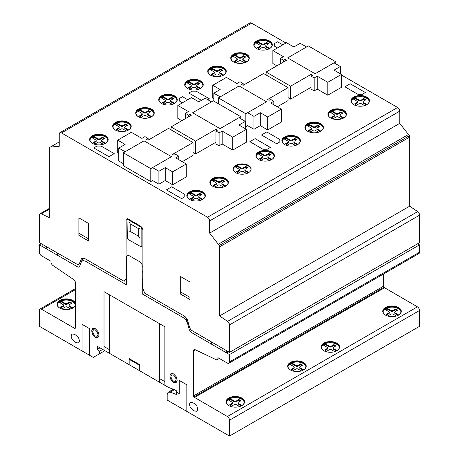 <?xml version="1.0" encoding="UTF-8"?>
<svg xmlns="http://www.w3.org/2000/svg" width="459" height="459" viewBox="0 0 459 459"><rect width="100%" height="100%" fill="white"/><g stroke="black" fill="none" stroke-linecap="round" stroke-linejoin="round"><path stroke-width="0.69" d="M152.572 167.598L158.906 171.253L165.246 167.598L172.641 171.867L186.262 164.001L175.705 157.902L178.763 156.135L175.596 154.304L174.013 155.217L172.532 154.362L193.027 142.537L168.522 128.388L148.028 140.219L146.553 139.364L148.137 138.452L144.964 136.621L141.906 138.388L131.343 132.29L117.716 140.156L125.112 144.424L118.772 148.085L125.112 151.74L144.017 140.827L171.477 156.68L152.572 167.598M150.787 181.569L150.787 168.637L123.322 152.784L123.322 165.71L150.787 181.569L152.583 180.53L158.906 184.185L158.906 171.253M158.906 184.185L165.246 180.525L165.246 167.598M165.246 180.525L172.641 184.793L172.641 171.867M172.641 184.793L186.262 176.927L186.262 164.001M178.763 159.669L178.763 156.135M182.252 161.683L193.027 155.463L193.027 142.537M148.137 140.156L148.137 138.452M118.772 153.696L117.716 153.082L117.716 140.156M123.322 163.639L118.772 161.011L118.772 148.085M238.967 117.716L245.307 121.377L238.967 125.032L246.363 129.3L232.736 137.166L222.173 131.073L219.115 132.84L215.942 131.01L217.526 130.098L216.051 129.243L195.557 141.074L171.052 126.925L191.546 115.094L190.066 114.239L188.483 115.157L185.316 113.327L188.374 111.56L177.817 105.461L191.437 97.595L198.833 101.864L205.167 98.203L211.507 101.864L192.602 112.776L220.062 128.629L238.967 117.716M245.307 128.692L245.307 121.377M232.736 137.166L232.736 150.093L246.363 142.233L246.363 129.3M232.736 150.093L222.173 144L222.173 131.073M222.173 144L219.115 145.767L219.115 132.84M219.115 145.767L215.942 143.937L215.942 131.01M216.051 130.947L216.051 129.243M215.942 142.227L195.557 154L195.557 141.074M171.052 129.851L171.052 126.925M195.557 154L193.027 152.537M190.066 115.949L190.066 114.239M188.483 116.861L188.483 115.157M185.316 118.692L185.316 113.327M181.827 120.706L177.817 118.388L177.817 105.461M123.322 152.784L144.023 140.833L171.488 156.685L150.787 168.637M220.062 128.629L192.602 112.776L213.303 100.825L240.763 116.678L220.062 128.629M240.763 118.755L240.763 116.678M75.505 304.001A9.26 5.347 0 0 0 69.429 299.469A9.26 5.347 0 0 0 59.733 300.714A9.26 5.347 0 0 0 57.025 304.374M75.505 304.747A9.26 5.347 180 0 1 72.832 308.035A9.26 5.347 180 0 1 59.733 308.035A9.26 5.347 180 0 1 57.025 304.254A9.26 5.347 180 0 1 59.733 300.473A9.26 5.347 180 0 1 69.429 299.222A9.26 5.347 180 0 1 75.505 303.76M75.224 304.862A8.962 5.175 0 0 0 69.418 300.381A8.962 5.175 0 0 0 59.945 301.569A8.962 5.175 0 0 0 57.346 304.862M59.836 308.092A8.962 5.175 180 0 1 57.323 304.495A8.962 5.175 180 0 1 59.945 300.84A8.962 5.175 180 0 1 72.625 300.84A8.962 5.175 180 0 1 75.247 304.495A8.962 5.175 180 0 1 72.734 308.092M108.181 139.668A9.26 5.347 0 0 0 102.368 134.826A9.26 5.347 0 0 0 92.368 136.007A9.26 5.347 0 0 0 89.66 139.668M105.467 143.328A9.26 5.347 180 0 1 92.368 143.328A9.26 5.347 180 0 1 89.66 139.547A9.26 5.347 180 0 1 92.368 135.766A9.26 5.347 180 0 1 102.466 134.607A9.26 5.347 180 0 1 108.181 139.547A9.26 5.347 180 0 1 105.467 143.328M107.859 140.156A8.962 5.175 0 0 0 102.053 135.675A8.962 5.175 0 0 0 92.58 136.862A8.962 5.175 0 0 0 89.981 140.156M92.471 143.386A8.962 5.175 180 0 1 89.958 139.788A8.962 5.175 180 0 1 92.58 136.134A8.962 5.175 180 0 1 105.26 136.134A8.962 5.175 180 0 1 107.882 139.788A8.962 5.175 180 0 1 105.369 143.386M131.205 126.374A9.26 5.347 0 0 0 125.387 121.532A9.26 5.347 0 0 0 115.393 122.714A9.26 5.347 0 0 0 112.684 126.374M128.491 130.035A9.26 5.347 180 0 1 115.393 130.035A9.26 5.347 180 0 1 112.684 126.254A9.26 5.347 180 0 1 115.393 122.473A9.26 5.347 180 0 1 125.491 121.314A9.26 5.347 180 0 1 131.205 126.254A9.26 5.347 180 0 1 128.491 130.035M130.884 126.862A8.962 5.175 0 0 0 125.078 122.381A8.962 5.175 0 0 0 115.605 123.569A8.962 5.175 0 0 0 113.006 126.862M115.496 130.092A8.962 5.175 180 0 1 112.983 126.495A8.962 5.175 180 0 1 115.605 122.84A8.962 5.175 180 0 1 128.279 122.84A8.962 5.175 180 0 1 130.907 126.495A8.962 5.175 180 0 1 128.394 130.092M154.23 113.08A9.26 5.347 0 0 0 148.418 108.238A9.26 5.347 0 0 0 138.423 109.426A9.26 5.347 0 0 0 135.709 113.08M151.516 116.741A9.26 5.347 180 0 1 138.423 116.741A9.26 5.347 180 0 1 135.709 112.96A9.26 5.347 180 0 1 138.423 109.179A9.26 5.347 180 0 1 148.515 108.02A9.26 5.347 180 0 1 154.23 112.96A9.26 5.347 180 0 1 151.516 116.741M153.908 113.568A8.962 5.175 0 0 0 148.102 109.087A8.962 5.175 0 0 0 138.629 110.275A8.962 5.175 0 0 0 136.03 113.568M138.52 116.798A8.962 5.175 180 0 1 136.007 113.201A8.962 5.175 180 0 1 138.629 109.546A8.962 5.175 180 0 1 151.309 109.546A8.962 5.175 180 0 1 153.931 113.201A8.962 5.175 180 0 1 151.418 116.798M177.254 99.787A9.26 5.347 0 0 0 171.442 94.95A9.26 5.347 0 0 0 161.448 96.132A9.26 5.347 0 0 0 158.734 99.787M174.54 103.447A9.26 5.347 180 0 1 161.448 103.447A9.26 5.347 180 0 1 158.734 99.666A9.26 5.347 180 0 1 161.448 95.885A9.26 5.347 180 0 1 171.54 94.726A9.26 5.347 180 0 1 177.254 99.666A9.26 5.347 180 0 1 174.54 103.447M176.933 100.274A8.962 5.175 0 0 0 171.127 95.793A8.962 5.175 0 0 0 161.654 96.981A8.962 5.175 0 0 0 159.055 100.274M161.545 103.504A8.962 5.175 180 0 1 159.032 99.913A8.962 5.175 180 0 1 161.654 96.252A8.962 5.175 180 0 1 174.334 96.252A8.962 5.175 180 0 1 176.956 99.913A8.962 5.175 180 0 1 174.443 103.504M203.234 84.789A9.26 5.347 0 0 0 197.422 79.946A9.26 5.347 0 0 0 187.427 81.128A9.26 5.347 0 0 0 184.719 84.789M200.526 88.449A9.26 5.347 180 0 1 187.427 88.449A9.26 5.347 180 0 1 184.713 84.668A9.26 5.347 180 0 1 187.427 80.887A9.26 5.347 180 0 1 197.519 79.728A9.26 5.347 180 0 1 203.239 84.668A9.26 5.347 180 0 1 200.526 88.449M202.918 85.276A8.962 5.175 0 0 0 197.112 80.795A8.962 5.175 0 0 0 187.639 81.983A8.962 5.175 0 0 0 185.034 85.276M187.53 88.507A8.962 5.175 180 0 1 185.011 84.909A8.962 5.175 180 0 1 187.639 81.249A8.962 5.175 180 0 1 200.313 81.249A8.962 5.175 180 0 1 202.941 84.909A8.962 5.175 180 0 1 200.422 88.507M226.258 71.495A9.26 5.347 0 0 0 220.446 66.653A9.26 5.347 0 0 0 210.452 67.834A9.26 5.347 0 0 0 207.743 71.495M223.55 75.156A9.26 5.347 180 0 1 210.452 75.156A9.26 5.347 180 0 1 207.738 71.374A9.26 5.347 180 0 1 210.452 67.593A9.26 5.347 180 0 1 220.544 66.435A9.26 5.347 180 0 1 226.264 71.374A9.26 5.347 180 0 1 223.55 75.156M225.943 71.983A8.962 5.175 0 0 0 220.136 67.502A8.962 5.175 0 0 0 210.664 68.689A8.962 5.175 0 0 0 208.059 71.983M210.555 75.213A8.962 5.175 180 0 1 208.036 71.615A8.962 5.175 180 0 1 210.664 67.955A8.962 5.175 180 0 1 223.338 67.955A8.962 5.175 180 0 1 225.966 71.615A8.962 5.175 180 0 1 223.447 75.213M249.283 58.201A9.26 5.347 0 0 0 243.471 53.359A9.26 5.347 0 0 0 233.476 54.541A9.26 5.347 0 0 0 230.768 58.201M246.575 61.862A9.26 5.347 180 0 1 233.476 61.862A9.26 5.347 180 0 1 230.762 58.081A9.26 5.347 180 0 1 233.476 54.3A9.26 5.347 180 0 1 243.568 53.141A9.26 5.347 180 0 1 249.289 58.081A9.26 5.347 180 0 1 246.575 61.862M248.967 58.689A8.962 5.175 0 0 0 243.161 54.208A8.962 5.175 0 0 0 233.688 55.396A8.962 5.175 0 0 0 231.084 58.689M233.579 61.919A8.962 5.175 180 0 1 231.066 58.322A8.962 5.175 180 0 1 233.688 54.661A8.962 5.175 180 0 1 246.363 54.661A8.962 5.175 180 0 1 248.99 58.322A8.962 5.175 180 0 1 246.472 61.919M272.313 44.907A9.26 5.347 0 0 0 266.501 40.065A9.26 5.347 0 0 0 256.501 41.247A9.26 5.347 0 0 0 253.793 44.907M269.599 48.568A9.26 5.347 180 0 1 256.501 48.568A9.26 5.347 180 0 1 253.793 44.787A9.26 5.347 180 0 1 256.501 41.006A9.26 5.347 180 0 1 266.599 39.847A9.26 5.347 180 0 1 272.313 44.787A9.26 5.347 180 0 1 269.599 48.568M271.992 45.395A8.962 5.175 0 0 0 266.186 40.914A8.962 5.175 0 0 0 256.713 42.102A8.962 5.175 0 0 0 254.114 45.395M256.604 48.625A8.962 5.175 180 0 1 254.091 45.028A8.962 5.175 180 0 1 256.713 41.367A8.962 5.175 180 0 1 269.393 41.367A8.962 5.175 180 0 1 272.015 45.028A8.962 5.175 180 0 1 269.502 48.625M274.425 155.888A9.26 5.347 0 0 0 268.607 151.045A9.26 5.347 0 0 0 258.612 152.227A9.26 5.347 0 0 0 255.904 155.888M271.711 159.548A9.26 5.347 180 0 1 258.612 159.548A9.26 5.347 180 0 1 255.898 155.767A9.26 5.347 180 0 1 258.612 151.986A9.26 5.347 180 0 1 268.704 150.827A9.26 5.347 180 0 1 274.425 155.767A9.26 5.347 180 0 1 271.711 159.548M274.103 156.376A8.962 5.175 0 0 0 268.297 151.895A8.962 5.175 0 0 0 258.824 153.082A8.962 5.175 0 0 0 256.22 156.376M258.715 159.606A8.962 5.175 180 0 1 256.202 156.008A8.962 5.175 180 0 1 258.824 152.354A8.962 5.175 180 0 1 271.498 152.354A8.962 5.175 180 0 1 274.126 156.008A8.962 5.175 180 0 1 271.608 159.606M205.345 195.769A9.26 5.347 0 0 0 199.533 190.927A9.26 5.347 0 0 0 189.538 192.109A9.26 5.347 0 0 0 186.83 195.769M202.637 199.43A9.26 5.347 180 0 1 189.538 199.43A9.26 5.347 180 0 1 186.824 195.649A9.26 5.347 180 0 1 189.538 191.868A9.26 5.347 180 0 1 199.631 190.709A9.26 5.347 180 0 1 205.351 195.649A9.26 5.347 180 0 1 202.637 199.43M205.03 196.257A8.962 5.175 0 0 0 199.223 191.776A8.962 5.175 0 0 0 189.751 192.964A8.962 5.175 0 0 0 187.146 196.257M189.642 199.487A8.962 5.175 180 0 1 187.123 195.89A8.962 5.175 180 0 1 189.751 192.229A8.962 5.175 180 0 1 202.425 192.229A8.962 5.175 180 0 1 205.053 195.89A8.962 5.175 180 0 1 202.534 199.487M228.37 182.475A9.26 5.347 0 0 0 222.558 177.633A9.26 5.347 0 0 0 212.563 178.815A9.26 5.347 0 0 0 209.855 182.475M225.662 186.136A9.26 5.347 180 0 1 212.563 186.136A9.26 5.347 180 0 1 209.849 182.355A9.26 5.347 180 0 1 212.563 178.574A9.26 5.347 180 0 1 222.655 177.415A9.26 5.347 180 0 1 228.375 182.355A9.26 5.347 180 0 1 225.662 186.136M228.054 182.963A8.962 5.175 0 0 0 222.248 178.482A8.962 5.175 0 0 0 212.775 179.67A8.962 5.175 0 0 0 210.17 182.963M212.666 186.193A8.962 5.175 180 0 1 210.147 182.596A8.962 5.175 180 0 1 212.775 178.941A8.962 5.175 180 0 1 225.449 178.941A8.962 5.175 180 0 1 228.077 182.596A8.962 5.175 180 0 1 225.558 186.193M251.084 169.382A8.962 5.175 0 0 0 245.307 164.867A8.962 5.175 0 0 0 235.8 166.049A8.962 5.175 0 0 0 233.195 169.382M248.474 172.722A8.962 5.175 180 0 1 238.709 173.841A8.962 5.175 180 0 1 233.178 169.061A8.962 5.175 180 0 1 235.8 165.401A8.962 5.175 180 0 1 245.571 164.282A8.962 5.175 180 0 1 251.102 169.061A8.962 5.175 180 0 1 248.474 172.722L248.468 172.142L248.916 172.446M300.404 140.89A9.26 5.347 0 0 0 294.592 136.048A9.26 5.347 0 0 0 284.597 137.23A9.26 5.347 0 0 0 281.889 140.89M297.696 144.545A9.26 5.347 180 0 1 284.597 144.545A9.26 5.347 180 0 1 281.883 140.764A9.26 5.347 180 0 1 284.597 136.983A9.26 5.347 180 0 1 294.689 135.824A9.26 5.347 180 0 1 300.41 140.764A9.26 5.347 180 0 1 297.696 144.545M300.088 141.378A8.962 5.175 0 0 0 294.282 136.891A8.962 5.175 0 0 0 284.809 138.084A8.962 5.175 0 0 0 282.205 141.378M284.7 144.602A8.962 5.175 180 0 1 282.182 141.011A8.962 5.175 180 0 1 284.809 137.35A8.962 5.175 180 0 1 297.484 137.35A8.962 5.175 180 0 1 300.111 141.011A8.962 5.175 180 0 1 297.593 144.602M323.429 127.596A9.26 5.347 0 0 0 317.617 122.754A9.26 5.347 0 0 0 307.622 123.936A9.26 5.347 0 0 0 304.914 127.596M320.721 131.251A9.26 5.347 180 0 1 307.622 131.251A9.26 5.347 180 0 1 304.908 127.47A9.26 5.347 180 0 1 307.622 123.689A9.26 5.347 180 0 1 317.714 122.53A9.26 5.347 180 0 1 323.434 127.47A9.26 5.347 180 0 1 320.721 131.251M323.113 128.084A8.962 5.175 0 0 0 317.307 123.603A8.962 5.175 0 0 0 307.834 124.791A8.962 5.175 0 0 0 305.229 128.084M307.725 131.314A8.962 5.175 180 0 1 305.206 127.717A8.962 5.175 180 0 1 307.834 124.056A8.962 5.175 180 0 1 320.508 124.056A8.962 5.175 180 0 1 323.136 127.717A8.962 5.175 180 0 1 320.617 131.314M346.453 114.302A9.26 5.347 0 0 0 340.641 109.46A9.26 5.347 0 0 0 330.646 110.642A9.26 5.347 0 0 0 327.938 114.302M343.745 117.957A9.26 5.347 180 0 1 330.646 117.957A9.26 5.347 180 0 1 327.933 114.176A9.26 5.347 180 0 1 330.646 110.401A9.26 5.347 180 0 1 340.739 109.236A9.26 5.347 180 0 1 346.459 114.176A9.26 5.347 180 0 1 343.745 117.957M346.138 114.79A8.962 5.175 0 0 0 340.331 110.309A8.962 5.175 0 0 0 330.859 111.497A8.962 5.175 0 0 0 328.254 114.79M330.75 118.02A8.962 5.175 180 0 1 328.231 114.423A8.962 5.175 180 0 1 330.859 110.762A8.962 5.175 180 0 1 343.533 110.762A8.962 5.175 180 0 1 346.161 114.423A8.962 5.175 180 0 1 343.642 118.02M369.478 101.009A9.26 5.347 0 0 0 363.666 96.166A9.26 5.347 0 0 0 353.671 97.348A9.26 5.347 0 0 0 350.963 101.009M366.77 104.669A9.26 5.347 180 0 1 353.671 104.669A9.26 5.347 180 0 1 350.957 100.888A9.26 5.347 180 0 1 353.671 97.107A9.26 5.347 180 0 1 363.763 95.942A9.26 5.347 180 0 1 369.484 100.888A9.26 5.347 180 0 1 366.77 104.669M369.162 101.496A8.962 5.175 0 0 0 363.356 97.015A8.962 5.175 0 0 0 353.883 98.203A8.962 5.175 0 0 0 351.278 101.496M353.774 104.727A8.962 5.175 180 0 1 351.255 101.129A8.962 5.175 180 0 1 353.883 97.469A8.962 5.175 180 0 1 366.557 97.469A8.962 5.175 180 0 1 369.185 101.129A8.962 5.175 180 0 1 366.666 104.727M244.532 401.941A9.26 5.347 0 0 0 238.72 397.098A9.26 5.347 0 0 0 228.725 398.28A9.26 5.347 0 0 0 226.017 401.941M241.824 405.601A9.26 5.347 180 0 1 228.725 405.601A9.26 5.347 180 0 1 226.012 401.82A9.26 5.347 180 0 1 228.725 398.039A9.26 5.347 180 0 1 238.818 396.88A9.26 5.347 180 0 1 244.538 401.82A9.26 5.347 180 0 1 241.824 405.601M244.217 402.428A8.962 5.175 0 0 0 238.41 397.947A8.962 5.175 0 0 0 228.938 399.135A8.962 5.175 0 0 0 226.333 402.428M228.829 405.658A8.962 5.175 180 0 1 226.31 402.061A8.962 5.175 180 0 1 228.938 398.406A8.962 5.175 180 0 1 241.612 398.406A8.962 5.175 180 0 1 244.24 402.061A8.962 5.175 180 0 1 241.721 405.658M306.216 366.328A9.26 5.347 0 0 0 300.404 361.491A9.26 5.347 0 0 0 290.409 362.673A9.26 5.347 0 0 0 287.701 366.328M303.508 369.988A9.26 5.347 180 0 1 290.409 369.988A9.26 5.347 180 0 1 287.695 366.207A9.26 5.347 180 0 1 290.409 362.426A9.26 5.347 180 0 1 300.502 361.267A9.26 5.347 180 0 1 306.222 366.207A9.26 5.347 180 0 1 303.508 369.988M305.901 366.816A8.962 5.175 0 0 0 300.094 362.335A8.962 5.175 0 0 0 290.622 363.522A8.962 5.175 0 0 0 288.017 366.816M290.513 370.046A8.962 5.175 180 0 1 287.994 366.454A8.962 5.175 180 0 1 290.622 362.794A8.962 5.175 180 0 1 303.296 362.794A8.962 5.175 180 0 1 305.923 366.454A8.962 5.175 180 0 1 303.405 370.046M339.591 347.061A9.26 5.347 0 0 0 333.779 342.219A9.26 5.347 0 0 0 323.784 343.401A9.26 5.347 0 0 0 321.076 347.061M336.883 350.722A9.26 5.347 180 0 1 323.784 350.722A9.26 5.347 180 0 1 321.07 346.941A9.26 5.347 180 0 1 323.784 343.16A9.26 5.347 180 0 1 333.877 342.001A9.26 5.347 180 0 1 339.597 346.941A9.26 5.347 180 0 1 336.883 350.722M339.276 347.549A8.962 5.175 0 0 0 333.469 343.068A8.962 5.175 0 0 0 323.997 344.256A8.962 5.175 0 0 0 321.392 347.549M323.888 350.779A8.962 5.175 180 0 1 321.369 347.182A8.962 5.175 180 0 1 323.997 343.521A8.962 5.175 180 0 1 336.671 343.521A8.962 5.175 180 0 1 339.299 347.182A8.962 5.175 180 0 1 336.78 350.779M401.275 311.449A9.26 5.347 0 0 0 395.463 306.606A9.26 5.347 0 0 0 385.468 307.788A9.26 5.347 0 0 0 382.754 311.449M398.561 315.109A9.26 5.347 180 0 1 385.468 315.109A9.26 5.347 180 0 1 382.754 311.328A9.26 5.347 180 0 1 385.468 307.547A9.26 5.347 180 0 1 395.56 306.388A9.26 5.347 180 0 1 401.275 311.328A9.26 5.347 180 0 1 398.561 315.109M400.954 311.936A8.962 5.175 0 0 0 395.147 307.455A8.962 5.175 0 0 0 385.675 308.643A8.962 5.175 0 0 0 383.076 311.936M385.566 315.167A8.962 5.175 180 0 1 383.053 311.569A8.962 5.175 180 0 1 385.675 307.914A8.962 5.175 180 0 1 398.355 307.914A8.962 5.175 180 0 1 400.977 311.569A8.962 5.175 180 0 1 398.464 315.167M396.398 316.039L393.07 314.134A1.497 0.866 0 0 0 390.953 314.134L388.423 315.597L386.312 314.375L388.848 312.912A1.497 0.866 0 0 0 389.284 312.304A1.497 0.866 0 0 0 388.842 311.69L385.09 309.469M389.284 312.304L389.284 313.032A1.497 0.866 180 0 1 388.848 313.646L386.943 314.742M385.09 309.291L385.887 308.764L385.508 309.745M385.887 308.764L386.799 308.305L386.799 309.039L385.887 309.498M386.799 308.305L387.098 308.305L386.799 309.039M387.098 308.305L387.798 308.649L387.798 309.383L387.098 309.033M387.798 308.649L390.959 310.473A1.497 0.866 0 0 0 393.076 310.473L395.606 309.01L395.606 309.739L393.076 311.202A1.497 0.866 180 0 1 390.959 311.208L387.798 309.383M395.606 309.01L397.718 310.227L395.182 311.695A1.497 0.866 0 0 0 394.746 312.304A1.497 0.866 0 0 0 395.188 312.918L398.728 315M397.087 310.594L395.606 309.739M398.343 314.736L398.343 315.23M398.125 315.344L395.188 313.646A1.497 0.866 180 0 1 394.746 313.032L394.746 312.304M334.714 351.651L331.392 349.747A1.497 0.866 0 0 0 329.275 349.747L326.745 351.21L324.628 349.988L327.164 348.524A1.497 0.866 0 0 0 327.6 347.916A1.497 0.866 0 0 0 327.158 347.302L323.411 345.082M327.6 347.916L327.6 348.645A1.497 0.866 180 0 1 327.164 349.259L325.265 350.355M323.411 344.904L324.203 344.376L323.825 345.357M324.203 344.376L325.115 343.917L325.115 344.652L324.203 345.105M325.115 343.917L325.414 343.911L325.115 344.652M325.414 343.911L326.114 344.261L326.114 344.99L325.414 344.646M326.114 344.261L329.275 346.086A1.497 0.866 0 0 0 331.392 346.086L333.923 344.623L333.923 345.352L331.392 346.815A1.497 0.866 180 0 1 329.275 346.815L326.114 344.99M333.923 344.623L336.034 345.839L333.504 347.302A1.497 0.866 0 0 0 333.062 347.916A1.497 0.866 0 0 0 333.504 348.524L337.049 350.613M335.403 346.206L333.923 345.352M336.659 350.349L336.659 350.842M336.447 350.957L333.504 349.259A1.497 0.866 180 0 1 333.062 348.645L333.062 347.916M301.339 370.918L298.011 369.013A1.497 0.866 0 0 0 295.894 369.013L293.364 370.476L291.253 369.26L293.789 367.797A1.497 0.866 0 0 0 294.225 367.183A1.497 0.866 0 0 0 293.783 366.575L290.036 364.348M294.225 367.183L294.225 367.917A1.497 0.866 180 0 1 293.789 368.525L291.89 369.621M290.036 364.171L290.828 363.643L290.449 364.63M290.828 363.643L291.74 363.189L291.74 363.918L290.828 364.377M291.74 363.189L292.039 363.184L291.74 363.918M292.039 363.184L292.739 363.528L292.739 364.262L292.039 363.912M292.739 363.528L295.9 365.353A1.497 0.866 0 0 0 298.017 365.353L300.547 363.889L300.547 364.624L298.017 366.087A1.497 0.866 180 0 1 295.9 366.087L292.739 364.262M300.547 363.889L302.659 365.112L300.123 366.575A1.497 0.866 0 0 0 299.687 367.183A1.497 0.866 0 0 0 300.129 367.797L303.674 369.879M302.028 365.479L300.547 364.624M303.284 369.621L303.284 370.115M303.072 370.224L300.129 368.525A1.497 0.866 180 0 1 299.687 367.917L299.687 367.183M239.655 406.531L236.333 404.626A1.497 0.866 0 0 0 234.216 404.626L231.686 406.089L229.575 404.867L232.105 403.404A1.497 0.866 0 0 0 232.541 402.795A1.497 0.866 0 0 0 232.105 402.182L228.352 399.961M232.541 402.795L232.541 403.53A1.497 0.866 180 0 1 232.105 404.138L230.206 405.234M228.352 399.783L229.144 399.255L228.766 400.242M229.144 399.255L230.057 398.796L230.057 399.531L229.144 399.99M230.057 398.796L230.355 398.796L230.057 399.531M230.355 398.796L231.061 399.141L231.061 399.875L230.355 399.525M231.061 399.141L234.216 400.965A1.497 0.866 0 0 0 236.333 400.965L238.869 399.502L238.869 400.237L236.333 401.694A1.497 0.866 180 0 1 234.216 401.7L231.061 399.875M238.869 399.502L240.981 400.724L238.445 402.187A1.497 0.866 0 0 0 238.009 402.795A1.497 0.866 0 0 0 238.445 403.409L241.991 405.492M240.344 401.086L238.869 400.237M241.606 405.228L241.606 405.722M241.388 405.836L238.445 404.138A1.497 0.866 180 0 1 238.009 403.53L238.009 402.795M364.601 105.599L361.279 103.688A1.497 0.866 0 0 0 359.162 103.694L356.632 105.151L354.52 103.935L357.05 102.472A1.497 0.866 0 0 0 357.486 101.864A1.497 0.866 0 0 0 357.05 101.25L353.298 99.024M357.486 101.864L357.486 102.592A1.497 0.866 180 0 1 357.05 103.206L355.151 104.302M353.298 98.851L354.09 98.324L353.711 99.305M354.09 98.324L355.002 97.865L355.002 98.593L354.09 99.052M355.002 97.865L355.3 97.859L355.002 98.593M355.3 97.859L356.006 98.209L356.006 98.937L355.3 98.593M356.006 98.209L359.162 100.033A1.497 0.866 0 0 0 361.279 100.028L363.815 98.57L363.815 99.299L361.279 100.762A1.497 0.866 180 0 1 359.162 100.762L356.006 98.937M363.815 98.57L365.926 99.787L363.39 101.25A1.497 0.866 0 0 0 362.954 101.864A1.497 0.866 0 0 0 363.39 102.472L366.936 104.554M365.289 100.154L363.815 99.299M366.552 104.296L366.552 104.79M366.334 104.904L363.39 103.206A1.497 0.866 180 0 1 362.954 102.592L362.954 101.864M341.576 118.892L338.254 116.982A1.497 0.866 0 0 0 336.137 116.988L333.607 118.445L331.49 117.229L334.026 115.766A1.497 0.866 0 0 0 334.462 115.157A1.497 0.866 0 0 0 334.02 114.543L330.273 112.317M334.462 115.157L334.462 115.886A1.497 0.866 180 0 1 334.026 116.494L332.127 117.596M330.273 112.145L331.065 111.617L330.687 112.598M331.065 111.617L331.977 111.158L331.977 111.887L331.065 112.346M331.977 111.158L332.276 111.153L331.977 111.887M332.276 111.153L332.976 111.503L332.976 112.231L332.276 111.887M332.976 111.503L336.137 113.327A1.497 0.866 0 0 0 338.254 113.321L340.785 111.864L340.785 112.593L338.254 114.056A1.497 0.866 180 0 1 336.137 114.056L332.976 112.231M340.785 111.864L342.902 113.08L340.366 114.543A1.497 0.866 0 0 0 339.93 115.157A1.497 0.866 0 0 0 340.366 115.766L343.911 117.848M342.265 113.448L340.785 112.593M343.521 117.59L343.521 118.083M343.309 118.198L340.366 116.5A1.497 0.866 180 0 1 339.93 115.886L339.93 115.157M318.552 132.186L315.224 130.276A1.497 0.866 0 0 0 313.107 130.281L310.577 131.739L308.465 130.522L311.001 129.059A1.497 0.866 0 0 0 311.437 128.451A1.497 0.866 0 0 0 310.995 127.837L307.249 125.611M311.437 128.451L311.437 129.18A1.497 0.866 180 0 1 311.001 129.788L309.102 130.89M307.249 125.439L308.041 124.911L307.662 125.892M308.041 124.911L308.953 124.452L308.953 125.181L308.041 125.64M308.953 124.452L309.251 124.446L308.953 125.181M309.251 124.446L309.951 124.796L309.951 125.525L309.251 125.181M309.951 124.796L313.113 126.621A1.497 0.866 0 0 0 315.23 126.615L317.76 125.158L317.76 125.886L315.23 127.35A1.497 0.866 180 0 1 313.113 127.35L309.951 125.525M317.76 125.158L319.871 126.374L317.335 127.837A1.497 0.866 0 0 0 316.899 128.451A1.497 0.866 0 0 0 317.341 129.059L320.887 131.142M319.24 126.741L317.76 125.886M320.497 130.884L320.497 131.377M320.284 131.492L317.341 129.794A1.497 0.866 180 0 1 316.899 129.18L316.899 128.451M295.527 145.474L292.199 143.569A1.497 0.866 0 0 0 290.082 143.575L287.552 145.033L285.441 143.816L287.977 142.353A1.497 0.866 0 0 0 288.413 141.739A1.497 0.866 0 0 0 287.971 141.131L284.224 138.905M288.413 141.739L288.413 142.474A1.497 0.866 180 0 1 287.977 143.082L286.077 144.183M284.224 138.727L285.016 138.205L284.637 139.186M285.016 138.205L285.928 137.746L285.928 138.475L285.016 138.934M285.928 137.746L286.227 137.74L285.928 138.475M286.227 137.74L286.927 138.09L286.927 138.819L286.227 138.475M286.927 138.09L290.088 139.915A1.497 0.866 0 0 0 292.205 139.909L294.735 138.446L294.735 139.18L292.205 140.643A1.497 0.866 180 0 1 290.088 140.643L286.927 138.819M294.735 138.446L296.847 139.668L294.317 141.131A1.497 0.866 0 0 0 293.875 141.739A1.497 0.866 0 0 0 294.317 142.353L297.862 144.436M296.216 140.035L294.735 139.18M297.472 144.178L297.472 144.671M297.26 144.786L294.317 143.088A1.497 0.866 180 0 1 293.875 142.474L293.875 141.739M246.678 173.519L243.195 171.534A1.497 0.866 0 0 0 241.078 171.54L238.548 172.997L236.437 171.781L238.967 170.318A1.497 0.866 0 0 0 239.409 169.71A1.497 0.866 0 0 0 238.967 169.096L235.215 166.869M239.409 169.71L239.409 170.438A1.497 0.866 180 0 1 238.967 171.046L237.068 172.148M235.215 166.697L236.006 166.169L235.628 167.151M236.006 166.169L236.919 165.71L236.919 166.439L236.006 166.898M236.919 165.71L237.217 165.705L236.919 166.439M237.217 165.705L237.923 166.055L237.923 166.783L237.217 166.439M237.923 166.055L241.078 167.879A1.497 0.866 0 0 0 243.195 167.874L245.731 166.416L245.731 167.145L243.195 168.608A1.497 0.866 180 0 1 241.078 168.608L237.923 166.783M245.731 166.416L247.843 167.633L245.307 169.096A1.497 0.866 0 0 0 244.871 169.71A1.497 0.866 0 0 0 245.313 170.318L248.468 172.142M247.206 168L245.731 167.145M248.336 172.796L245.313 171.052A1.497 0.866 180 0 1 244.871 170.438L244.871 169.71M223.493 187.065L220.171 185.161A1.497 0.866 0 0 0 218.054 185.161L215.523 186.624L213.412 185.402L215.942 183.939A1.497 0.866 0 0 0 216.378 183.33A1.497 0.866 0 0 0 215.942 182.716L212.19 180.496M216.378 183.33L216.378 184.059A1.497 0.866 180 0 1 215.942 184.673L214.043 185.769M212.19 180.318L212.982 179.79L212.603 180.771M212.982 179.79L213.894 179.331L213.894 180.066L212.982 180.525M213.894 179.331L214.192 179.331L213.894 180.066M214.192 179.331L214.898 179.676L214.898 180.41L214.192 180.06M214.898 179.676L218.054 181.5A1.497 0.866 0 0 0 220.171 181.5L222.707 180.037L222.707 180.766L220.171 182.229A1.497 0.866 180 0 1 218.054 182.234L214.898 180.41M222.707 180.037L224.818 181.253L222.282 182.722A1.497 0.866 0 0 0 221.846 183.33A1.497 0.866 0 0 0 222.282 183.944L225.828 186.027M224.181 181.621L222.707 180.766M225.438 185.763L225.438 186.256M225.226 186.371L222.282 184.673A1.497 0.866 180 0 1 221.846 184.059L221.846 183.33M200.468 200.359L197.146 198.454A1.497 0.866 0 0 0 195.029 198.454L192.499 199.917L190.387 198.695L192.918 197.232A1.497 0.866 0 0 0 193.354 196.624A1.497 0.866 0 0 0 192.918 196.01L189.165 193.79M193.354 196.624L193.354 197.353A1.497 0.866 180 0 1 192.918 197.967L191.019 199.063M189.165 193.612L189.957 193.084L189.578 194.065M189.957 193.084L190.869 192.625L190.869 193.359L189.957 193.813M190.869 192.625L191.168 192.619L190.869 193.359M191.168 192.619L191.873 192.969L191.873 193.698L191.168 193.354M191.873 192.969L195.029 194.794A1.497 0.866 0 0 0 197.146 194.794L199.682 193.331L199.682 194.059L197.146 195.523A1.497 0.866 180 0 1 195.029 195.523L191.873 193.698M199.682 193.331L201.794 194.547L199.258 196.01A1.497 0.866 0 0 0 198.822 196.624A1.497 0.866 0 0 0 199.258 197.232L202.803 199.321M201.157 194.914L199.682 194.059M202.419 199.057L202.419 199.55M202.201 199.665L199.258 197.967A1.497 0.866 180 0 1 198.822 197.353L198.822 196.624M269.542 160.478L266.22 158.573A1.497 0.866 0 0 0 264.103 158.573L261.573 160.036L259.461 158.814L261.991 157.351A1.497 0.866 0 0 0 262.428 156.743A1.497 0.866 0 0 0 261.991 156.129L258.239 153.908M262.428 156.743L262.428 157.477A1.497 0.866 180 0 1 261.991 158.085L260.092 159.181M258.239 153.731L259.031 153.203L258.652 154.19M259.031 153.203L259.943 152.744L259.943 153.478L259.031 153.937M259.943 152.744L260.242 152.744L259.943 153.478M260.242 152.744L260.947 153.088L260.947 153.822L260.242 153.472M260.947 153.088L264.103 154.912A1.497 0.866 0 0 0 266.22 154.912L268.756 153.449L268.756 154.184L266.22 155.641A1.497 0.866 180 0 1 264.103 155.647L260.947 153.822M268.756 153.449L270.867 154.672L268.331 156.135A1.497 0.866 0 0 0 267.895 156.743A1.497 0.866 0 0 0 268.331 157.357L271.877 159.439M270.231 155.033L268.756 154.184M271.493 159.175L271.493 159.669M271.275 159.784L268.331 158.085A1.497 0.866 180 0 1 267.895 157.477L267.895 156.743M267.431 49.497L264.109 47.593A1.497 0.866 0 0 0 261.991 47.593L259.461 49.056L257.35 47.834L259.886 46.37A1.497 0.866 0 0 0 260.322 45.762A1.497 0.866 0 0 0 259.88 45.148L256.128 42.928M260.322 45.762L260.322 46.491A1.497 0.866 180 0 1 259.886 47.105L257.981 48.201M256.128 42.75L256.925 42.222L256.541 43.203M256.925 42.222L257.838 41.763L257.838 42.498L256.925 42.951M257.838 41.763L258.13 41.763L257.838 42.498M258.13 41.763L258.836 42.108L258.836 42.842L258.13 42.492M258.836 42.108L261.997 43.932A1.497 0.866 0 0 0 264.114 43.932L266.645 42.469L266.645 43.198L264.114 44.661A1.497 0.866 180 0 1 261.997 44.666L258.836 42.842M266.645 42.469L268.756 43.685L266.22 45.154A1.497 0.866 0 0 0 265.784 45.762A1.497 0.866 0 0 0 266.226 46.376L269.766 48.459M268.119 44.053L266.645 43.198M269.381 48.195L269.381 48.688M269.163 48.803L266.226 47.105A1.497 0.866 180 0 1 265.784 46.491L265.784 45.762M244.406 62.791L241.084 60.886A1.497 0.866 0 0 0 238.967 60.886L236.437 62.349L234.325 61.127L236.855 59.664A1.497 0.866 0 0 0 237.292 59.056A1.497 0.866 0 0 0 236.855 58.442L233.103 56.222M237.292 59.056L237.292 59.785A1.497 0.866 180 0 1 236.855 60.399L234.956 61.495M233.103 56.044L233.895 55.516L233.516 56.497M233.895 55.516L234.807 55.057L234.807 55.791L233.895 56.245M234.807 55.057L235.106 55.057L234.807 55.791M235.106 55.057L235.811 55.401L235.811 56.136L235.106 55.786M235.811 55.401L238.967 57.226A1.497 0.866 0 0 0 241.084 57.226L243.62 55.763L243.62 56.491L241.084 57.954A1.497 0.866 180 0 1 238.967 57.96L235.811 56.136M243.62 55.763L245.731 56.979L243.195 58.448A1.497 0.866 0 0 0 242.759 59.056A1.497 0.866 0 0 0 243.195 59.67L246.741 61.753M245.095 57.346L243.62 56.491M246.357 61.489L246.357 61.982M246.139 62.097L243.195 60.399A1.497 0.866 180 0 1 242.759 59.785L242.759 59.056M221.381 76.085L218.059 74.18A1.497 0.866 0 0 0 215.942 74.18L213.412 75.643L211.295 74.421L213.831 72.958A1.497 0.866 0 0 0 214.267 72.35A1.497 0.866 0 0 0 213.831 71.736L210.079 69.516M214.267 72.35L214.267 73.079A1.497 0.866 180 0 1 213.831 73.692L211.932 74.788M210.079 69.338L210.87 68.81L210.492 69.791M210.87 68.81L211.783 68.351L211.783 69.085L210.87 69.538M211.783 68.351L212.081 68.351L211.783 69.085M212.081 68.351L212.781 68.695L212.781 69.429L212.081 69.079M212.781 68.695L215.942 70.52A1.497 0.866 0 0 0 218.059 70.52L220.59 69.057L220.59 69.785L218.059 71.248A1.497 0.866 180 0 1 215.942 71.254L212.781 69.429M220.59 69.057L222.707 70.273L220.171 71.736A1.497 0.866 0 0 0 219.735 72.35A1.497 0.866 0 0 0 220.171 72.964L223.717 75.047M222.07 70.64L220.59 69.785M223.326 74.783L223.326 75.276M223.114 75.391L220.171 73.692A1.497 0.866 180 0 1 219.735 73.079L219.735 72.35M198.357 89.379L195.035 87.474A1.497 0.866 0 0 0 192.918 87.474L190.387 88.931L188.276 87.715L190.806 86.252A1.497 0.866 0 0 0 191.242 85.644A1.497 0.866 0 0 0 190.806 85.03L187.054 82.804M191.242 85.644L191.242 86.372A1.497 0.866 180 0 1 190.806 86.986L188.907 88.082M187.054 82.631L187.846 82.104L187.467 83.085M187.846 82.104L188.758 81.645L188.758 82.373L187.846 82.832M188.758 81.645L189.056 81.639L188.758 82.373M189.056 81.639L189.762 81.989L189.762 82.718L189.056 82.373M189.762 81.989L192.918 83.813A1.497 0.866 0 0 0 195.035 83.808L197.571 82.35L197.571 83.079L195.035 84.542A1.497 0.866 180 0 1 192.918 84.542L189.762 82.718M197.571 82.35L199.682 83.567L197.146 85.03A1.497 0.866 0 0 0 196.71 85.644A1.497 0.866 0 0 0 197.146 86.252L200.692 88.335M199.045 83.934L197.571 83.079M200.302 88.076L200.302 88.57M200.09 88.685L197.146 86.986A1.497 0.866 180 0 1 196.71 86.372L196.71 85.644M172.372 104.377L169.05 102.472A1.497 0.866 0 0 0 166.933 102.472L164.402 103.935L162.291 102.718L164.827 101.255A1.497 0.866 0 0 0 165.263 100.641A1.497 0.866 0 0 0 164.821 100.033L161.069 97.807M165.263 100.641L165.263 101.376A1.497 0.866 180 0 1 164.827 101.984L162.922 103.08M161.069 97.629L161.866 97.101L161.482 98.088M161.866 97.101L162.779 96.648L162.779 97.377L161.866 97.836M162.779 96.648L163.071 96.642L162.779 97.377M163.071 96.642L163.777 96.987L163.777 97.721L163.071 97.377M163.777 96.987L166.938 98.811A1.497 0.866 0 0 0 169.055 98.811L171.586 97.348L171.586 98.083L169.055 99.546A1.497 0.866 180 0 1 166.938 99.546L163.777 97.721M171.586 97.348L173.697 98.57L171.161 100.033A1.497 0.866 0 0 0 170.725 100.641A1.497 0.866 0 0 0 171.167 101.255L174.707 103.338M173.066 98.937L171.586 98.083M174.322 103.08L174.322 103.573M174.104 103.682L171.167 101.984A1.497 0.866 180 0 1 170.725 101.376L170.725 100.641M149.353 117.67L146.025 115.766A1.497 0.866 0 0 0 143.908 115.766L141.378 117.229L139.266 116.007L141.802 114.543A1.497 0.866 0 0 0 142.238 113.935A1.497 0.866 0 0 0 141.797 113.321L138.044 111.101M142.238 113.935L142.238 114.67A1.497 0.866 180 0 1 141.802 115.278L139.897 116.374M138.044 110.923L138.842 110.395L138.463 111.382M138.842 110.395L139.754 109.936L139.754 110.671L138.842 111.13M139.754 109.936L140.047 109.936L139.754 110.671M140.047 109.936L140.752 110.28L140.752 111.015L140.047 110.665M140.752 110.28L143.914 112.105A1.497 0.866 0 0 0 146.031 112.105L148.561 110.642L148.561 111.376L146.031 112.834A1.497 0.866 180 0 1 143.914 112.839L140.752 111.015M148.561 110.642L150.672 111.864L148.137 113.327A1.497 0.866 0 0 0 147.7 113.935A1.497 0.866 0 0 0 148.142 114.549L151.682 116.632M150.041 112.225L148.561 111.376M151.298 116.368L151.298 116.867M151.08 116.976L148.142 115.278A1.497 0.866 180 0 1 147.7 114.67L147.7 113.935M126.323 130.964L123.001 129.059A1.497 0.866 0 0 0 120.883 129.059L118.353 130.522L116.242 129.3L118.772 127.837A1.497 0.866 0 0 0 119.214 127.229A1.497 0.866 0 0 0 118.772 126.615L115.02 124.395M119.214 127.229L119.214 127.963A1.497 0.866 180 0 1 118.772 128.572L116.873 129.667M115.02 124.217L115.811 123.689L115.433 124.676M115.811 123.689L116.724 123.23L116.724 123.964L115.811 124.423M116.724 123.23L117.022 123.23L116.724 123.964M117.022 123.23L117.728 123.574L117.728 124.309L117.022 123.959M117.728 123.574L120.889 125.399A1.497 0.866 0 0 0 123.001 125.399L125.537 123.936L125.537 124.67L123.001 126.127A1.497 0.866 180 0 1 120.889 126.133L117.728 124.309M125.537 123.936L127.648 125.158L125.112 126.621A1.497 0.866 0 0 0 124.676 127.229A1.497 0.866 0 0 0 125.118 127.843L128.658 129.926M127.011 125.519L125.537 124.67M128.273 129.662L128.273 130.161M128.055 130.27L125.118 128.572A1.497 0.866 180 0 1 124.676 127.963L124.676 127.229M103.298 144.258L99.976 142.353A1.497 0.866 0 0 0 97.859 142.353L95.329 143.816L93.217 142.594L95.747 141.131A1.497 0.866 0 0 0 96.189 140.523A1.497 0.866 0 0 0 95.747 139.909L91.995 137.689M96.189 140.523L96.189 141.252A1.497 0.866 180 0 1 95.747 141.865L93.848 142.961M91.995 137.511L92.793 136.983L92.408 137.964M92.793 136.983L93.705 136.524L93.705 137.258L92.793 137.717M93.705 136.524L93.997 136.524L93.705 137.258M93.997 136.524L94.703 136.868L94.703 137.602L93.997 137.252M94.703 136.868L97.865 138.693A1.497 0.866 0 0 0 99.982 138.693L102.512 137.23L102.512 137.964L99.982 139.421A1.497 0.866 180 0 1 97.865 139.427L94.703 137.602M102.512 137.23L104.623 138.446L102.087 139.915A1.497 0.866 0 0 0 101.651 140.523A1.497 0.866 0 0 0 102.093 141.137L105.633 143.219M103.986 138.813L102.512 137.964M105.249 142.956L105.249 143.449M105.031 143.564L102.093 141.865A1.497 0.866 180 0 1 101.651 141.252L101.651 140.523M70.663 308.964L67.341 307.06A1.497 0.866 0 0 0 65.224 307.06L62.694 308.523L60.582 307.3L63.118 305.837A1.497 0.866 0 0 0 63.554 305.229A1.497 0.866 0 0 0 63.112 304.615L59.36 302.395M63.554 305.229L63.554 305.964A1.497 0.866 180 0 1 63.118 306.572L61.213 307.668M59.36 302.217L60.158 301.689L59.773 302.676M60.158 301.689L61.07 301.23L61.07 301.965L60.158 302.424M61.07 301.23L61.363 301.23L61.07 301.965M61.363 301.23L62.068 301.574L62.068 302.309L61.363 301.959M62.068 301.574L65.23 303.399A1.497 0.866 0 0 0 67.347 303.399L69.877 301.936L69.877 302.67L67.347 304.128A1.497 0.866 180 0 1 65.23 304.133L62.068 302.309M69.877 301.936L71.988 303.158L69.452 304.621A1.497 0.866 0 0 0 69.016 305.229A1.497 0.866 0 0 0 69.458 305.843L72.998 307.926M71.352 303.519L69.877 302.67M72.614 307.662L72.614 308.155M72.396 308.27L69.458 306.572A1.497 0.866 180 0 1 69.016 305.964L69.016 305.229M228.88 363.264A2.995 1.727 60 0 1 227.303 363.069L217.882 357.63L217.882 358.284A2.989 1.727 60 0 1 217.262 359.649A2.989 1.727 60 0 1 215.954 359.598L195.304 349.769A2.983 1.721 -120 0 0 193.996 349.718A2.983 1.721 -120 0 0 193.377 351.078L193.377 396.008L193.813 397.012L227.389 416.537A2.989 1.727 60 0 1 229.5 420.197L229.5 436.05L167.185 400.07L167.185 394.51L168.023 392.33L170.151 392.141L176.692 394.579L176.692 390.925L174.581 389.708L168.591 387.465L97.474 346.407L97.474 349.333L99.586 351.21L99.586 353.728L93.252 357.389L39.382 326.286L39.382 310.433A2.989 1.727 60 0 1 40.002 309.062A2.989 1.727 60 0 1 41.499 309.211L74.45 328.237A1.492 0.861 -120 0 0 75.196 328.311A1.492 0.861 -120 0 0 75.505 327.634L75.505 283.031A2.983 1.721 -120 0 0 73.589 279.497L52.928 265.48A2.989 1.727 60 0 1 51.006 261.934L51.006 261.28L41.499 255.795A2.989 1.727 60 0 1 39.382 252.134L39.382 244.819L42.13 246.403L42.13 244.205L39.382 242.622L39.382 215.151A2.995 1.727 60 0 1 40.002 213.785A2.995 1.727 60 0 1 41.321 213.842L49.314 217.646L49.314 148.561A2.972 1.716 60 0 1 49.595 147.511L50.37 147.064L59.24 146.278L59.24 134.08A3.001 1.733 60 0 1 59.865 132.714A3.001 1.733 60 0 1 61.495 132.938L207.531 217.256A2.989 1.727 60 0 1 209.643 220.917L209.643 233.109L219.287 245.485A2.972 1.716 60 0 1 219.568 246.867L219.568 315.947L227.572 321.375A2.995 1.727 60 0 1 229.5 324.926L229.5 352.386L226.752 350.796L226.752 352.994L229.5 354.577L229.5 361.899A2.995 1.727 60 0 1 228.88 363.264L418.889 253.563A2.995 1.727 -120 0 0 419.509 252.198L419.509 244.876L417.61 243.781M229.5 436.05L419.509 326.349L419.509 310.496A2.989 1.727 -120 0 0 417.397 306.836L383.822 287.311L383.385 286.307L383.385 274.063M193.377 396.008L383.385 286.307M229.5 354.577L419.509 244.876M82.827 258.061L79.602 266.432L78.833 267.149L77.617 266.891L42.13 246.403L42.13 244.205L77.829 264.705L79.183 263.994L81.513 258.606L82.436 258.119L84.863 258.635L124.165 281.321L125.995 278.722L126.156 219.339L127.298 218.679L128.107 218.96L140.781 226.281L142.273 227.859L142.892 229.936L142.892 288.481L144.723 293.192L184.025 315.884L185.293 316.842L187.375 319.728L189.705 327.806L191.053 330.078L226.752 350.796L226.752 352.994L228.657 351.898M285.968 43.02L251.607 23.179A3.001 1.733 -120 0 0 249.977 22.95L59.865 132.714M229.5 352.386L419.618 242.622L419.618 215.162A2.995 1.727 -120 0 0 417.684 211.61L409.686 206.183L409.686 137.103A2.972 1.716 -120 0 0 409.405 135.721L399.76 123.345L399.76 111.153A2.989 1.727 -120 0 0 397.649 107.492L341.421 75.029M99.586 353.728L104.87 350.676M99.586 351.21L102.69 349.419M97.474 349.333L100.01 347.87M170.151 392.141L174.449 389.657M168.981 391.957L173.548 389.318M168.023 392.33L173.359 389.249M194.432 397.511L384.447 287.81M193.813 397.012L383.822 287.311M219.568 315.947L409.686 206.183M219.287 245.485L409.405 135.721M218.518 244.142L408.63 134.384M209.643 233.109L399.76 123.345M61.495 132.938L251.607 23.179M50.37 147.064L59.24 141.946M39.382 244.819L41.287 243.718M247.631 112.713L253.965 116.374L260.305 112.713L267.7 116.982L281.321 109.122L270.758 103.023L273.822 101.25L270.655 99.425L269.072 100.337L267.591 99.483L288.08 87.652L263.575 73.509L243.086 85.334L241.606 84.485L243.19 83.567L240.023 81.736L236.959 83.509L226.402 77.41L212.775 85.276L220.171 89.545L213.831 93.2L220.171 96.86L239.076 85.948L266.536 101.8L247.631 112.713M245.307 126.374L245.84 126.684L247.636 125.646L253.965 129.3L253.965 116.374M253.965 129.3L260.305 125.646L260.305 112.713M260.305 125.646L267.7 129.914L267.7 116.982M267.7 129.914L281.321 122.048L281.321 109.122M273.822 104.79L273.822 101.25M277.305 106.804L288.08 100.578L288.08 87.652M243.19 85.276L243.19 83.567M213.831 98.811L212.775 98.203L212.775 85.276M213.831 101.129L213.831 93.2M334.026 62.837L340.36 66.492L334.026 70.152L341.421 74.421L327.795 82.287L317.232 76.188L314.168 77.955L311.001 76.131L312.585 75.213L311.104 74.358L290.616 86.189L266.111 72.046L286.6 60.215L285.125 59.36L283.542 60.272L280.369 58.442L283.433 56.675L272.87 50.582L286.496 42.716L293.892 46.979L300.226 43.324L306.566 46.979L287.661 57.897L315.121 73.75L334.026 62.837M340.36 73.813L340.36 66.492M327.795 82.287L327.795 95.214L341.421 87.348L341.421 74.421M327.795 95.214L317.232 89.115L317.232 76.188M317.232 89.115L314.168 90.888L314.168 77.955M314.168 90.888L311.001 89.057L311.001 76.131M311.104 76.068L311.104 74.358M311.001 87.348L290.616 99.115L290.616 86.189M266.111 74.972L266.111 72.046M290.616 99.115L288.08 97.652M285.125 61.064L285.125 59.36M283.542 61.982L283.542 60.272M280.369 63.812L280.369 58.442M276.886 65.821L272.87 63.508L272.87 50.582M245.84 113.757L218.381 97.905L239.082 85.953L266.541 101.806L245.84 113.757L245.84 126.684M218.381 103.757L218.381 97.905M315.121 73.75L287.661 57.897L308.362 45.946L335.822 61.799L315.121 73.75M335.822 63.87L335.822 61.799M98.972 144.723L99.299 144.889M181.621 198.632L166.41 189.854L171.689 186.807L184.788 194.364L184.788 196.808L181.621 198.632M114.234 153.633L108.949 156.68L93.745 147.901L96.912 146.071L101.135 146.071L114.234 153.633M262.944 149.244L249.851 141.682L255.129 138.635L270.34 147.414L267.167 149.244L262.944 149.244M182.464 102.776L179.297 100.946L179.297 98.507L182.464 96.677L187.742 99.729M211.542 342.018L211.542 344.21M222.104 348.117L222.104 350.309M138.67 236.276L138.67 228.72L130.218 223.843L130.218 231.399L138.67 236.276M139.725 238.106L138.75 236.419M138.75 228.674L139.725 228.112M141.837 228.84L141.837 246.156L141.183 246.908L128.107 239.455L127.355 238.663L127.051 220.303L127.355 219.62L128.107 219.695L140.781 227.01L141.837 228.84M130.138 231.451L129.163 232.013M130.138 223.699L129.163 222.013M189.997 299.578L189.997 282.015L180.284 276.404L180.284 293.967L189.997 299.578M180.284 291.769L189.997 297.38M186.056 317.662L189.28 329.757L190.628 332.029L226.752 352.994M142.892 267.012L142.68 266.65M142.892 279.938L142.261 279.577M142.892 272.382L142.261 272.015M142.892 271.889L142.68 271.527M126.627 270.552L125.995 270.185M126.627 262.99L125.995 262.623M81.318 261.991L82.861 260.557L85.288 261.073L126.627 284.941L126.627 256.65L127.246 255.279L128.738 255.428L140.144 262.014L142.095 264.648L142.261 293.967L183.6 317.835L186.021 320.118L187.57 323.337M142.892 287.018L142.261 286.651M126.627 277.626L125.995 277.259M159.371 378.486L164.861 381.653M186.83 411.413L186.83 384.826L179.228 380.436L179.228 393.604L176.692 392.141M104.021 346.534L109.517 349.701M139.725 370.797L139.725 364.704L129.163 358.605L129.163 364.704M129.163 359.34L139.725 365.433M164.861 385.313L164.861 326.774L104.021 291.649L104.021 350.188M78.885 217.864L78.885 235.427L88.604 241.038L88.604 223.476L78.885 217.864M78.885 233.229L88.604 238.841M57.341 252.989L57.341 255.181M46.778 246.89L46.778 249.088M89.66 355.312L89.66 328.724L82.052 324.335L82.052 350.923M192.533 409.824L194.645 411.046L196.888 411.27L197.812 409.221L196.888 406.095L194.645 403.731L192.533 402.509L190.29 402.291L189.366 404.339L190.29 407.46L192.533 409.824M109.598 353.407L159.29 382.095M74.238 341.53L76.355 342.753L78.592 342.971L79.522 340.922L78.592 337.801L76.355 335.431L74.238 334.215L72 333.991L71.07 336.045L72 339.167L74.238 341.53M109.517 353.361L109.517 294.821M159.371 323.601L159.371 382.14M176.136 382.645L173.519 382.387L170.909 379.627L169.824 375.984L170.909 373.592L173.519 373.85L176.136 376.609L177.22 380.253L176.136 382.645M171.655 379.197L170.88 376.592L171.655 374.883L173.519 375.072L175.39 377.04L176.164 379.645L175.39 381.354L173.519 381.165L171.655 379.197M97.979 337.52L95.363 337.262L92.747 334.502L91.668 330.859L92.747 328.466L95.363 328.724L97.979 331.484L99.058 335.127L97.979 337.52M93.498 334.072L92.724 331.467L93.498 329.763L95.363 329.946L97.233 331.914L98.002 334.519L97.233 336.229L95.363 336.04L93.498 334.072M276.674 143.753L261.469 134.975L266.748 131.922L279.847 139.484L279.847 141.923L276.674 143.753M201.472 100.337L188.804 93.022L191.971 91.192L196.194 91.192L209.293 98.748L207.703 99.666M358.003 94.359L344.904 86.803L350.188 83.75L365.398 92.534L362.226 94.359L358.003 94.359M277.523 47.897L274.35 46.066L274.35 43.628L277.523 41.798L282.801 44.844M388.848 312.912L388.848 313.646M390.959 310.473L390.959 311.208M393.076 310.473L393.076 311.202M395.188 312.918L395.188 313.646M327.164 348.524L327.164 349.259M329.275 346.086L329.275 346.815M331.392 346.086L331.392 346.815M333.504 348.524L333.504 349.259M293.789 367.797L293.789 368.525M295.9 365.353L295.9 366.087M298.017 365.353L298.017 366.087M300.129 367.797L300.129 368.525M232.105 403.404L232.105 404.138M234.216 400.965L234.216 401.7M236.333 400.965L236.333 401.694M238.445 403.409L238.445 404.138M357.05 102.472L357.05 103.206M359.162 100.033L359.162 100.762M361.279 100.028L361.279 100.762M363.39 102.472L363.39 103.206M334.026 115.766L334.026 116.494M336.137 113.327L336.137 114.056M338.254 113.321L338.254 114.056M340.366 115.766L340.366 116.5M311.001 129.059L311.001 129.788M313.113 126.621L313.113 127.35M315.23 126.615L315.23 127.35M317.341 129.059L317.341 129.794M287.977 142.353L287.977 143.082M290.088 139.915L290.088 140.643M292.205 139.909L292.205 140.643M294.317 142.353L294.317 143.088M238.967 170.318L238.967 171.046M241.078 167.879L241.078 168.608M243.195 167.874L243.195 168.608M245.313 170.318L245.313 171.052M215.942 183.939L215.942 184.673M218.054 181.5L218.054 182.234M220.171 181.5L220.171 182.229M222.282 183.944L222.282 184.673M192.918 197.232L192.918 197.967M195.029 194.794L195.029 195.523M197.146 194.794L197.146 195.523M199.258 197.232L199.258 197.967M261.991 157.351L261.991 158.085M264.103 154.912L264.103 155.647M266.22 154.912L266.22 155.641M268.331 157.357L268.331 158.085M259.886 46.37L259.886 47.105M261.997 43.932L261.997 44.666M264.114 43.932L264.114 44.661M266.226 46.376L266.226 47.105M236.855 59.664L236.855 60.399M238.967 57.226L238.967 57.96M241.084 57.226L241.084 57.954M243.195 59.67L243.195 60.399M213.831 72.958L213.831 73.692M215.942 70.52L215.942 71.254M218.059 70.52L218.059 71.248M220.171 72.964L220.171 73.692M190.806 86.252L190.806 86.986M192.918 83.813L192.918 84.542M195.035 83.808L195.035 84.542M197.146 86.252L197.146 86.986M164.827 101.255L164.827 101.984M166.938 98.811L166.938 99.546M169.055 98.811L169.055 99.546M171.167 101.255L171.167 101.984M141.802 114.543L141.802 115.278M143.914 112.105L143.914 112.839M146.031 112.105L146.031 112.834M148.142 114.549L148.142 115.278M118.772 127.837L118.772 128.572M120.889 125.399L120.889 126.133M123.001 125.399L123.001 126.127M125.118 127.843L125.118 128.572M95.747 141.131L95.747 141.865M97.865 138.693L97.865 139.427M99.982 138.693L99.982 139.421M102.093 141.137L102.093 141.865M63.118 305.837L63.118 306.572M65.23 303.399L65.23 304.133M67.347 303.399L67.347 304.128M69.458 305.843L69.458 306.572M193.377 351.078L195.494 349.856M217.882 358.284L218.45 357.957M229.5 361.899L419.509 252.198M74.45 328.237L75.505 327.628M41.499 309.211L75.505 289.577M229.5 420.197L419.509 310.496M227.389 416.537L417.397 306.836M229.5 324.926L419.618 215.162M227.572 321.375L417.684 211.61M219.568 246.867L409.686 137.103M209.643 220.917L399.76 111.153M207.531 217.256L397.649 107.492M41.321 213.842L49.314 209.224M217.262 359.649L219.322 358.462M40.002 309.062L75.505 288.568M40.002 213.785L49.314 208.415"/></g></svg>
